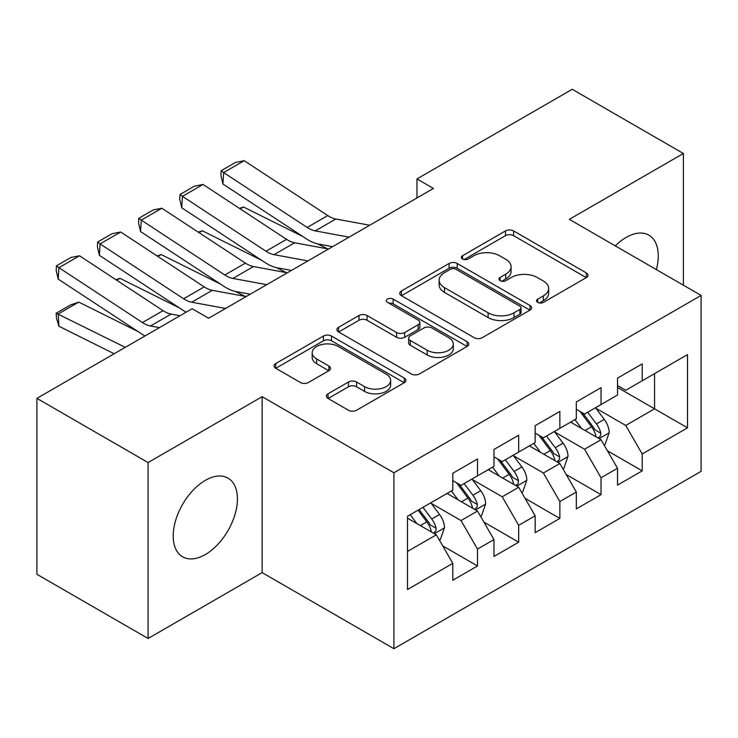 <?xml version="1.0" encoding="UTF-8"?>
<svg xmlns="http://www.w3.org/2000/svg" width="738" height="738" viewBox="0 0 738 738"><rect width="100%" height="100%" fill="white"/><g stroke="black" fill="none" stroke-linecap="round" stroke-linejoin="round"><path stroke-width="1.11" d="M537.744 302.386A4.004 2.306 0 0 0 543.399 302.386L586.341 277.589A5.72 3.303 0 0 0 588.02 275.256A5.72 3.303 0 0 0 586.341 272.922L513.593 230.92A5.72 3.303 0 0 0 505.502 230.92L462.56 255.708A4.004 2.306 0 0 0 461.388 257.341A4.004 2.306 0 0 0 462.56 258.973A4.004 2.306 0 0 0 468.215 258.973L473.778 255.772A18.293 10.563 0 0 1 499.644 255.772L505.705 259.269A18.293 10.563 0 0 1 511.065 266.741A18.293 10.563 0 0 1 505.705 274.204L500.152 277.414A4.004 2.306 0 0 0 498.98 279.047A4.004 2.306 0 0 0 500.152 280.68A4.004 2.306 0 0 0 505.807 280.68L511.369 277.47A18.293 10.563 0 0 1 537.236 277.47L543.297 280.975A18.293 10.563 0 0 1 548.657 288.438A18.293 10.563 0 0 1 543.297 295.91L537.744 299.111A4.004 2.306 0 0 0 536.563 300.744A4.004 2.306 0 0 0 537.744 302.386L537.744 299.111M205.321 554.552A45.424 26.227 120 0 0 234.988 514.524A45.424 26.227 120 0 0 228.033 478.132A45.424 26.227 120 0 0 205.321 480.383A45.424 26.227 120 0 0 175.644 520.41A45.424 26.227 120 0 0 182.609 556.803A45.424 26.227 120 0 0 205.321 554.552M656.377 269.601A45.424 26.227 120 0 0 648.868 235.164A45.424 26.227 120 0 0 626.156 237.415A45.424 26.227 120 0 0 615.289 245.874M328.069 393.797A5.72 3.303 0 0 0 326.39 396.131A5.72 3.303 0 0 0 328.069 398.465L348.474 410.254A5.72 3.303 0 0 0 356.565 410.254L404.258 382.718A5.72 3.303 0 0 0 405.928 380.384A5.72 3.303 0 0 0 404.258 378.05L331.5 336.048A5.72 3.303 0 0 0 323.419 336.048L275.726 363.576A5.72 3.303 0 0 0 274.047 365.91A5.72 3.303 0 0 0 275.726 368.244L300.375 382.478A5.72 3.303 0 0 0 308.466 382.478L328.871 370.697A5.72 3.303 0 0 0 330.55 368.363A5.72 3.303 0 0 0 328.871 366.03L316.648 358.972A15.295 8.828 0 0 1 312.174 352.727A15.295 8.828 0 0 1 321.611 344.572A15.295 8.828 0 0 1 338.272 346.491L386.168 374.138A15.295 8.828 0 0 1 390.651 380.384A15.295 8.828 0 0 1 381.205 388.539A15.295 8.828 0 0 1 364.544 386.62L356.565 382.016A5.72 3.303 0 0 0 348.474 382.016L328.069 393.797L328.069 398.465M148.08 462.551L148.08 638.481L262.147 572.623L262.147 396.693L148.08 462.551L36.9 398.363L192.138 308.733L208.614 318.244L433.446 188.439L416.97 178.928L416.97 197.95M262.147 396.693L393.917 472.772L701.1 295.421L701.1 471.351L393.917 648.702L393.917 472.772M683.397 285.2L683.397 153.486L569.33 219.343L701.1 295.421M683.397 153.486L572.218 89.298L416.97 178.928M474.183 337.681A5.72 3.303 0 0 0 482.265 337.681L529.958 310.144A5.72 3.303 0 0 0 531.637 307.811A5.72 3.303 0 0 0 529.958 305.477L457.2 263.466A5.72 3.303 0 0 0 449.119 263.466L401.426 291.003A5.72 3.303 0 0 0 399.756 293.337A5.72 3.303 0 0 0 401.426 295.67L474.183 337.681M389.083 303.244A4.004 2.306 0 0 1 393.142 303.816L393.142 299.056L467.108 341.759A5.72 3.303 0 0 1 468.778 344.092A5.72 3.303 0 0 1 467.108 346.426L419.415 373.963A5.72 3.303 0 0 1 411.334 373.963L338.576 331.962L338.576 327.294A5.72 3.303 0 0 0 336.897 329.628A5.72 3.303 0 0 0 338.576 331.962M338.576 327.294L358.991 315.504A5.72 3.303 0 0 1 367.072 315.504L396.574 332.543A5.72 3.303 0 0 0 404.664 332.543L418.197 324.729A5.72 3.303 0 0 0 419.876 322.395A5.72 3.303 0 0 0 418.197 320.061L387.478 302.322A4.004 2.306 0 0 1 386.306 300.689A4.004 2.306 0 0 1 388.778 298.558A4.004 2.306 0 0 1 393.142 299.056M654.569 373.631L687.512 354.618L642.217 380.771L642.217 363.889L617.512 378.151L617.512 395.033L601.036 404.544L601.036 387.662L576.332 401.924L576.332 418.806L559.856 428.317L559.856 411.435L535.151 425.697L535.151 442.579L518.685 452.09L518.685 435.208L493.971 449.47L493.971 466.351L477.504 475.862L477.504 458.981L452.8 473.252L452.8 490.124L407.505 516.277L407.505 589.505L452.8 563.352L436.324 534.819L407.505 518.177M687.512 354.618L687.512 427.837L642.217 453.99L625.741 425.466L595.889 408.225M607.42 450.78L642.217 470.872L642.217 453.99M642.217 470.872L617.512 485.134L617.512 468.261L601.036 477.763L584.57 449.239L554.708 431.998M566.24 474.552L601.036 494.645L601.036 477.763M601.036 494.645L576.332 508.906L576.332 492.034L559.856 501.536L543.389 473.012L513.537 455.77M525.069 498.335L559.856 518.417L559.856 501.536M559.856 518.417L535.151 532.688L535.151 515.807L518.685 525.318L502.209 496.785L472.357 479.552M483.888 522.107L518.685 542.19L518.685 525.318M518.685 542.19L493.971 556.461L493.971 539.579L477.504 549.09L461.029 520.558L431.176 503.325M442.708 545.88L477.504 565.963L477.504 549.09M477.504 565.963L452.8 580.234L452.8 563.352M452.8 480.623L461.029 485.373L477.504 475.862M407.505 551.461L436.324 534.819M493.971 456.84L502.209 461.601L518.685 452.09M461.029 520.558L477.504 511.047L447.034 493.454M493.971 539.579L477.504 511.047M535.151 433.068L543.389 437.828L559.856 428.317M502.209 496.785L518.685 487.274L488.205 469.682M535.151 515.807L518.685 487.274M576.332 409.295L584.57 414.055L601.036 404.544M543.389 473.012L559.856 463.501L529.386 445.909M576.332 492.034L559.856 463.501M617.512 385.522L625.741 390.273L642.217 380.771M584.57 449.239L601.036 439.728L570.566 422.136M617.512 468.261L601.036 439.728M36.9 398.363L36.9 574.293L148.08 638.481M262.147 572.623L393.917 648.702M617.512 387.422L654.569 408.824L654.569 373.64M625.741 425.466L654.569 408.824L687.512 427.837M539.34 302.949L543.297 300.661A18.293 10.563 0 0 0 548.657 293.198L548.657 288.438M511.065 266.741L511.065 271.492A18.293 10.563 0 0 1 505.705 278.955L501.748 281.243M586.267 277.636L513.593 235.671A5.72 3.303 0 0 0 505.502 235.671L464.156 259.545M529.884 310.181L457.2 268.226A5.72 3.303 0 0 0 449.119 268.226L401.5 295.717M519.856 309.443A4.004 2.306 0 0 0 521.028 307.811A4.004 2.306 0 0 0 519.856 306.178L455.992 269.305A4.004 2.306 0 0 0 450.337 269.305L444.47 272.691A18.293 10.563 0 0 0 439.119 280.154A18.293 10.563 0 0 0 444.47 287.626L488.122 312.829A18.293 10.563 0 0 0 513.989 312.829L519.856 309.443L519.856 314.194A4.004 2.306 0 0 0 521.028 312.561L521.028 307.811M439.119 280.154L439.119 284.914A18.293 10.563 0 0 0 444.47 292.377L444.47 287.626M519.856 314.194L513.989 317.58A18.293 10.563 0 0 1 488.122 317.58L444.47 292.377M338.65 332.008L358.991 320.264L358.991 315.504M419.876 322.395L419.876 327.146A5.72 3.303 0 0 1 418.197 329.48L404.664 337.294A5.72 3.303 0 0 1 396.574 337.294L367.072 320.264A5.72 3.303 0 0 0 358.991 320.264M393.142 303.816L467.034 346.473M427.191 350.218A15.295 8.828 0 0 0 443.861 352.137A15.295 8.828 0 0 0 453.298 343.982A15.295 8.828 0 0 0 448.815 337.736L431.942 327.995A5.72 3.303 0 0 0 423.861 327.995L410.319 335.808A5.72 3.303 0 0 0 408.649 338.142A5.72 3.303 0 0 0 410.319 340.476L427.191 350.218L427.191 354.978A15.295 8.828 0 0 0 443.861 356.888A15.295 8.828 0 0 0 453.298 348.733L453.298 343.982M408.649 338.142L408.649 342.902A5.72 3.303 0 0 0 410.319 345.236L410.319 340.476M427.191 354.978L410.319 345.236M390.651 380.384L390.651 385.135A15.295 8.828 0 0 1 381.205 393.289A15.295 8.828 0 0 1 364.544 391.38L356.565 386.767A5.72 3.303 0 0 0 348.474 386.767L328.142 398.511M312.174 352.727L312.174 357.487A15.295 8.828 0 0 0 316.648 363.723L316.648 358.972M328.797 370.744L316.648 363.723M404.184 382.754L331.5 340.799A5.72 3.303 0 0 0 323.419 340.799L275.8 368.29M604.081 445.005L605.077 444.433L609.191 432.551A15.433 8.911 -120 0 0 604.265 419.405L595.52 407.727M239.472 208.384L243.522 207.009L302.894 236.557M317.561 243.854L327.054 248.586A43.68 25.212 60 0 1 327.571 248.844M581.581 428.492L574.93 419.618M571.821 422.856L571.064 421.85M598.131 438.049L600.52 435.9L600.861 433.206A15.433 8.911 -120 0 0 596.442 423.926L587.697 412.247M582.697 412.976L593.509 427.394A7.86 4.539 60 0 1 594.929 429.784L600.861 433.206M579.985 411.407L591.498 426.776A15.433 8.911 60 0 1 595.917 436.057L596.23 436.951M243.522 207.009L240.247 208.9M349.102 237.129L315.227 230.893A29.114 16.808 60 0 1 307.174 227.452L223.642 172.572L222.931 184.02L306.464 238.909A43.68 25.212 -120 0 0 318.548 244.057L332.607 246.649M369.692 225.247L335.818 219.001A29.114 16.808 60 0 1 327.764 215.57L244.223 160.69L223.642 172.572L221.169 170.718L235.588 162.397L244.223 160.69M222.931 184.02L220.893 175.303L221.169 170.718M562.909 468.778L563.897 468.206L568.011 456.324A15.433 8.911 -120 0 0 563.085 443.178L554.339 431.499M198.291 232.166L202.341 230.782L261.713 260.329M276.381 267.636L285.883 272.359A43.68 25.212 60 0 1 286.399 272.617M540.4 452.265L533.749 443.39M530.64 446.628L529.884 445.623M556.95 461.822L559.339 459.673L559.681 456.979A15.433 8.911 -120 0 0 555.262 447.698L546.517 436.02M541.526 436.748L552.328 451.167A7.86 4.539 60 0 1 553.758 453.556L559.681 456.979M538.805 435.18L550.317 450.549A15.433 8.911 60 0 1 554.736 459.829L555.05 460.724M202.341 230.782L199.066 232.673M521.729 492.55L522.716 491.978L526.831 480.097A15.433 8.911 -120 0 0 521.904 466.951L513.159 455.272M157.111 255.938L161.161 254.555L220.542 284.102M235.201 291.409L244.702 296.132A43.68 25.212 60 0 1 245.219 296.39M499.22 476.038L492.569 467.163M489.46 470.401L488.704 469.396M515.77 485.595L518.168 483.445L518.5 480.752A15.433 8.911 -120 0 0 514.082 471.471L505.336 459.792M500.346 460.521L511.148 474.94A7.86 4.539 60 0 1 512.578 477.329L518.5 480.752M497.633 458.953L509.146 474.322A15.433 8.911 60 0 1 513.565 483.602L513.869 484.497M161.161 254.555L157.886 256.446M307.921 260.911L274.047 254.665A29.114 16.808 60 0 1 265.994 251.234L182.461 196.345L181.751 207.802L265.293 262.682A43.68 25.212 -120 0 0 277.368 267.839L291.436 270.422M328.511 249.02L294.637 242.784A29.114 16.808 60 0 1 286.584 239.343L203.051 184.463L182.461 196.345L179.998 194.491L194.408 186.17L203.051 184.463M181.751 207.802L179.712 199.076L179.998 194.491M266.741 284.684L232.876 278.438A29.114 16.808 60 0 1 224.822 275.006L141.281 220.118L140.571 231.575L224.112 286.455A43.68 25.212 -120 0 0 236.188 291.611L250.256 294.204M287.331 272.792L253.457 266.556A29.114 16.808 60 0 1 245.413 263.115L161.871 208.236L141.281 220.118L138.818 218.263L153.227 209.943L161.871 208.236M140.571 231.575L138.532 222.848L138.818 218.263M480.549 516.323L481.536 515.761L485.659 503.87A15.433 8.911 -120 0 0 480.733 490.724L471.979 479.054M115.931 279.711L119.98 278.327L179.362 307.884M458.04 499.81L451.398 490.936M448.289 494.183L447.532 493.168M474.599 509.368L476.988 507.218L477.32 504.524A15.433 8.911 -120 0 0 472.91 495.244L464.156 483.565M459.165 484.294L469.968 498.722A7.86 4.539 60 0 1 471.397 501.102L477.32 504.524M456.453 482.726L467.966 498.095A15.433 8.911 60 0 1 472.385 507.375L472.698 508.27M119.98 278.327L116.705 280.219M439.378 540.105L440.365 539.533L444.479 527.642A15.433 8.911 -120 0 0 439.553 514.506L430.808 502.827M78.809 302.1L58.219 313.991L58.929 326.251L56.457 318.133L56.18 313.226L70.59 304.905L78.809 302.1L138.181 331.657M416.869 523.583L410.217 514.709M56.18 313.226L125.248 347.349M114.169 353.751L58.929 326.251M433.418 533.14L435.807 530.991L436.149 528.297A15.433 8.911 -120 0 0 431.73 519.017L422.985 507.338M419.119 509.571L428.796 522.495A7.86 4.539 60 0 1 430.217 524.884L436.149 528.297M418.04 510.198L426.785 521.867A15.433 8.911 60 0 1 431.204 531.157L431.518 532.043M225.56 308.456L191.696 302.211A29.114 16.808 60 0 1 183.642 298.779L100.1 243.9L99.399 255.348L182.932 310.228A43.68 25.212 -120 0 0 186.188 312.165M207.71 317.718L209.075 317.977M246.151 296.565L212.286 290.329A29.114 16.808 60 0 1 204.232 286.888L120.691 232.009L100.1 243.9L97.637 242.036L112.047 233.715L120.691 232.009M99.399 255.348L97.351 246.621L97.637 242.036M159.417 327.626L150.515 325.984A29.114 16.808 60 0 1 142.462 322.552L58.929 267.673L58.219 279.121L141.761 334A43.68 25.212 -120 0 0 145.008 335.938M179.998 315.744L171.105 314.102A29.114 16.808 60 0 1 163.052 310.661L79.51 255.782L58.929 267.673L56.457 265.809L70.876 257.488L79.51 255.782M58.219 279.121L56.18 270.394L56.457 265.809M543.297 300.661L543.297 295.91M500.152 280.68L500.152 277.414M505.705 278.955L505.705 274.204M462.56 258.973L462.56 255.708M505.502 235.671L505.502 230.92M513.593 235.671L513.593 230.92M586.341 277.589L586.341 272.922M401.426 295.67L401.426 291.003M449.119 268.226L449.119 263.466M457.2 268.226L457.2 263.466M529.958 310.144L529.958 305.477M488.122 317.58L488.122 312.829M513.989 317.58L513.989 312.829M367.072 320.264L367.072 315.504M396.574 337.294L396.574 332.543M404.664 337.294L404.664 332.543M418.197 329.48L418.197 324.729M467.108 346.426L467.108 341.759M348.474 386.767L348.474 382.016M356.565 386.767L356.565 382.016M364.544 391.38L364.544 386.62M328.871 370.697L328.871 366.03M275.726 368.244L275.726 363.576M323.419 340.799L323.419 336.048M331.5 340.799L331.5 336.048M404.258 382.718L404.258 378.05M599.099 438.612L609.09 432.846M596.442 423.926L604.265 419.405M585.05 430.494L591.498 426.776M315.227 230.893L335.818 219.001M307.174 227.452L327.764 215.57M557.928 462.385L567.909 456.619M555.262 447.698L563.085 443.178M543.878 454.276L550.317 450.549M516.748 486.157L526.729 480.392M514.082 471.471L521.904 466.951M502.698 478.049L509.146 474.322M274.047 254.665L294.637 242.784M265.994 251.234L286.584 239.343M232.876 278.438L253.457 266.556M224.822 275.006L245.413 263.115M475.567 509.93L485.558 504.165M472.91 495.244L480.733 490.724M461.518 501.822L467.966 498.095M434.387 533.703L444.377 527.938M431.73 519.017L439.553 514.506M420.337 525.594L426.785 521.867M191.696 302.211L212.286 290.329M183.642 298.779L204.232 286.888M150.515 325.984L171.105 314.102M142.462 322.552L163.052 310.661"/></g></svg>
